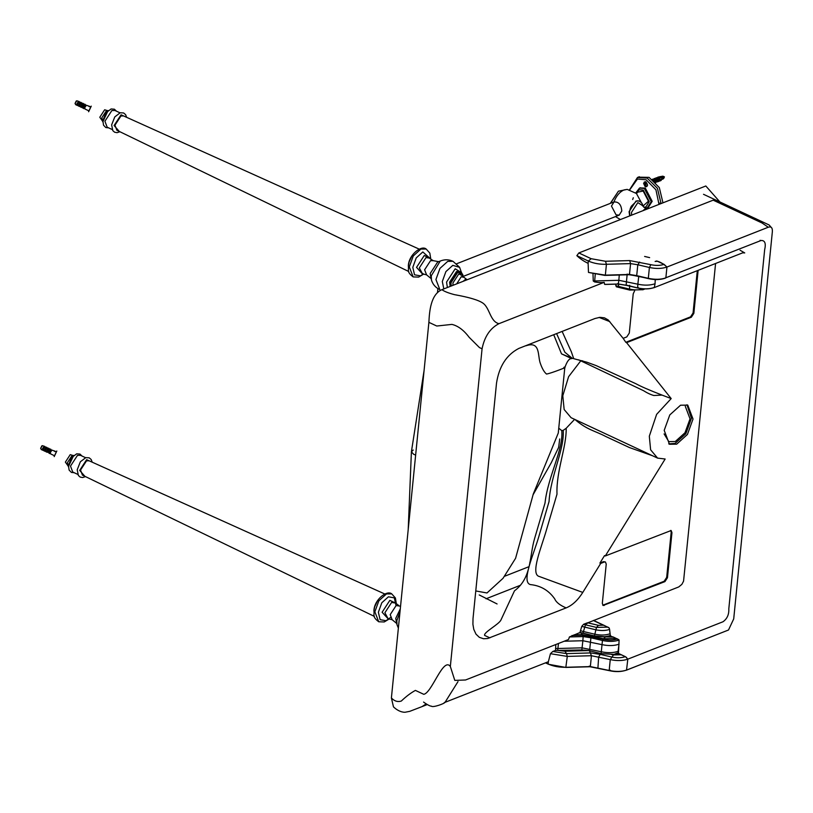 <?xml version="1.0" encoding="UTF-8"?>
<svg xmlns="http://www.w3.org/2000/svg" width="813" height="813" viewBox="0 0 813 813"><rect width="100%" height="100%" fill="white"/><g stroke="black" fill="none" stroke-linecap="round" stroke-linejoin="round"><path stroke-width="1.22" d="M613.378 637.067L619.1 640.075L618.469 653.408L616.701 653.245L614.059 654.414L601.203 653.632L588.5 650.573L581.834 649.953L555.553 650.43L555.797 644.526M589.567 650.939L590.919 637.799L583.134 636.569L569.425 636.955L579.954 632.544L581.752 626.376L583.622 624.272L587.525 622.768L598.368 625.329L603.774 625.217L609.15 627.921L609.608 629.394C605.614 630.766 600.919 630.878 595.543 629.74L581.752 626.376M618.683 646.487L617.88 653.093M617.606 638.906C613.51 640.309 608.703 640.42 603.185 639.262L605.543 636.813L594.425 635.908C600.502 637.179 605.797 637.046 610.309 635.512L611.508 636.508L606.894 636.823L610.309 635.512L609.608 629.394M611.508 636.508L613.388 637.057L603.419 636.874M618.835 639.709L613.388 637.057M619.1 640.075C614.374 641.701 608.815 641.833 602.443 640.492L590.919 637.799L593.104 635.715L579.954 632.544M557.698 650.4L558.45 643.49M601.102 653.611L602.443 640.492L603.185 639.262L582.667 635.227L571.966 635.522M616.345 638.469L603.724 638.774L582.24 634.638L573.968 634.872M421.906 706.66L409.711 711.355L405.24 712.218C405.423 712.239 399.925 713.011 393.472 706.873L391.399 697.95C394.376 701.152 397.669 702.188 401.276 701.07C406.134 696.446 410.839 692.889 415.382 690.4L423.776 694.312C431.906 692.971 443.217 656.731 450.341 666.467L454.802 680.4L465.554 679.983L568.531 639.526L569.425 636.955M594.415 636.02L593.104 635.715M606.894 636.823L605.543 636.813M609.841 633.835C605.583 635.288 600.583 635.41 594.831 634.201L594.425 635.908L579.964 632.392M582.962 633.337L583.46 631.549L580.695 630.766M607.941 627.128L596.498 627.412L594.831 634.201L583.46 631.549L585.431 624.821L583.622 624.272M598.368 625.329L596.498 627.412L585.431 624.821L587.84 622.87M587.504 622.921L593.5 620.573L603.764 625.37M618.469 653.408L625.553 656.752L627.809 659.16L626.538 670.095C621.376 671.884 615.695 672.087 609.506 670.695L589.984 666.751L565.818 667.432L567.291 656.406L566.509 653.611L564.994 651.243L557.677 650.4M588.5 650.573L564.994 651.243L564.324 650.441M597.921 667.981L598.663 656.894L600.268 654.363L590.716 652.93L566.509 653.611L552.789 651.457L555.553 650.43M593.5 620.573L678.764 586.925L681.863 584.364L683.56 581.163L715.582 263.483M643.449 288.859L642.931 289.702L629.75 290.068L616.345 286.796L615.665 284.144M605.827 284.357L604.618 284.387L604.181 282.335C601.986 282.782 598.805 282.65 594.618 281.938L593.256 281.013L592.972 273.544M450.341 666.467L482.068 348.797C484.518 336.612 490.148 328.239 498.958 323.676L604.181 282.335M698.133 270.343L693.845 313.361L691.335 317.222L626.589 342.659L671.182 398.583L656.63 414.345L649.313 436.205L650.613 449.792L657.595 458.115L665.146 459.01L605.299 555.96L671.152 530.513L671.955 532.647L667.453 577.758L664.943 581.61L603.124 605.482L602.321 603.348L606.234 564.12L605.431 561.986L604.323 561.996L600.695 563.429L582.789 592.423C577.911 600.167 572.352 605.329 566.143 607.9L487.698 638.51L483.562 638.764L479.324 637.331L475.991 634.14L473.786 629.384L472.912 624.313L473.014 618.581L496.519 383.106C499.121 366.389 506.54 354.834 518.765 348.452L595.025 318.493L599.943 317.334L604.435 317.832L608.246 319.976L623.154 338.35L626.782 336.928L629.292 333.066L633.215 293.849L634.638 290.759M676.67 444.172L669.465 444.274L664.201 430.351L669.79 414.925L680.552 405.209L687.757 405.108L693.022 419.03L687.432 434.457L676.67 444.172M422.11 706.568L426.164 703.916M625.756 670.379L626.721 670.024C621.742 671.731 615.898 671.873 609.181 670.461L590.35 666.579L566.204 667.27C559.466 667.453 553.44 666.375 548.125 664.028L548.358 661.731L444.193 702.666L445.158 702.137L457.993 681.619M548.358 661.731L550.442 653.703L552.789 651.457M593.51 620.421L603.774 625.217M607.697 627.016L609.15 627.921M609.679 630.878L610.37 635.614M545.513 662.869L548.541 664.282L545.584 662.839M664.475 278.3L761.039 240.506C764.921 240.282 766.131 243.372 764.647 249.764L728.814 608.805C729.078 614.516 727.137 618.835 722.981 621.772L627.809 659.16C622.829 660.867 616.976 661.02 610.258 659.607L591.427 655.725L567.291 656.406L550.442 653.703M625.38 656.66C621.447 658.002 616.833 658.113 611.539 656.995L600.268 654.363L601.203 653.632M609.181 670.461L610.4 670.217L609.181 670.461L610.258 659.607L613.409 654.953L611.447 654.495M621.213 654.77L613.409 654.953L614.059 654.414M621.396 654.861L623.876 655.989M656.772 261.369L657.341 261.217C660.502 262.081 663.703 264.032 666.945 267.04L664.069 264.357C660.319 265.638 655.928 265.749 650.878 264.682L629.699 260.577L605.482 261.268L591.163 258.707L578.836 252.955L713.184 200.171L729.546 207.813M655.227 279.55L655.065 283.757C650.176 285.434 644.445 285.576 637.849 284.194L637.636 287.924L626.721 285.19M655.319 279.56L655.136 281.308M625.553 656.752L626.62 657.565M626.721 670.024L728.509 630.004L733.712 618.896L772.35 231.766C772.604 227.772 771.242 226.258 768.265 227.234L666.945 267.04C661.965 268.747 656.121 268.89 649.404 267.477L637.799 264.764L636.711 275.627L629.486 274.459L605.35 275.14L588.49 272.436L588.114 263.341C583.846 261.319 580.086 258.758 576.854 255.668L578.836 252.955M656.813 260.973L655.115 261.461L657.341 261.217L664.069 264.357M713.184 200.171L762.096 223.016L768.265 227.234M638.286 287.599L637.636 287.924C644.008 289.265 649.557 289.123 654.282 287.507L655.065 283.757M642.91 289.702L643.611 288.767C639.607 290.139 634.923 290.251 629.536 289.113L615.746 285.749M391.399 697.95L428.888 322.344C429.406 311.633 430.687 294.469 441.926 289.662L705.826 185.994L719.901 201.959M441.926 289.662C444.183 291.389 448.38 293.056 454.508 294.662C469.192 297.284 478.694 300.129 483.034 303.208C489.812 308.036 490.137 321.633 498.958 323.676M637.118 275.973L629.069 274.733L604.902 275.414L588.49 272.436M595.207 274.652L594.618 281.938M627.189 274.052L626.112 285.231L618.327 284.001L604.618 284.387M618.276 284.072L618.886 287.335L618.246 286.481M644.607 256.441L649.638 257.619L644.607 256.441M629.658 285.312L629.536 289.113L630.207 289.621L629.536 289.113M605.482 261.268L606.427 264.286C599.689 264.479 593.663 263.392 588.348 261.044L576.854 255.668M639.658 262.06L637.799 264.764L630.573 263.605L606.427 264.286L605.35 275.14L604.293 274.977L605.35 275.14M636.711 275.627L648.317 278.331C655.034 279.743 660.878 279.601 665.857 277.894L666.945 267.04M563.348 368.431L564.242 367.059M668.703 443.857L675.095 443.431L685.857 433.725L691.446 418.299L686.955 404.783M664.089 433.908L668.794 441.611L675.288 441.52L684.983 432.77L690.034 418.847L685.288 406.297M697.29 270.678L693.062 313.005L690.552 316.857L625.827 342.293L623.154 338.35M626.589 342.659L625.827 342.293M670.725 530.411L671.182 532.281L666.68 577.393L664.17 581.254L602.779 605.218M605.431 561.986L603.541 561.641L599.923 563.063L604.537 555.594L605.299 555.96M600.695 563.429L599.923 563.063M558.755 428.197L561.753 430.626L563.185 430.372L566.183 428.278L574.669 419.295C587.413 430.138 594.77 430.687 605.878 436.551L629.475 447.567L652.554 455.758M566.183 428.278C566.549 447.435 556.143 470.768 556.986 494.213L546.834 528.633C541.976 546.092 529.781 574.334 539.334 576.508L582.789 592.423M428.888 322.344L436.754 326.023L451.916 324.397C458.044 325.85 463.786 330.149 469.142 337.293L479.446 347.578L482.068 348.797M671.182 398.583L662.006 395.077C649.343 390.149 640.624 386.368 635.847 383.706L596.224 365.637L587.037 362.263L573.714 358.675L571.346 351.795L562.118 331.419M599.09 317.416L609.821 321.623M662.006 395.077L653.876 395.514C650.776 394.681 647.28 393.045 643.388 390.616L578.643 359.824M580.533 360.545L582.748 360.881M580.462 361.226L568.602 376.683L562.799 395.789L564.151 409.518L571.082 417.699L657.595 458.115M525.493 345.81L526.245 345.698C540.696 340.84 537.495 356.155 540.381 363.492C542.19 368.655 544.232 372.171 546.509 374.041C550.777 373.492 569.202 366.175 564.151 367.781L564.781 367.771C567.007 361.307 569.303 358.269 571.681 358.635L561.509 353.858L553.714 334.722L561.509 353.858L572.393 358.431L564.852 352.222L556.6 333.594M561.753 430.626C563.622 449.579 547.982 476.032 545.005 503.084L534.69 538.216C529.283 555.97 532.048 577.758 514.477 590.838L500.94 620.004C499.152 624.252 483.227 632.514 484.639 635.42L489.883 637.87M558.267 433.065L533.308 493.938L515.584 558.297L503.034 578.307L486.987 592.972L475.778 590.949L486.987 592.972L503.034 578.307L515.584 558.297L533.308 493.938L558.267 433.065L564.781 367.771M77.774 474.386L72.743 472.038L70.497 466.103L77.469 455.392L80.538 455.341L85.568 457.689M54.207 456.621L56.819 451.022M54.186 456.449L56.676 451.113M398.37 628.103L397.008 624.74L396.835 620.665L400.006 611.701M397.008 624.74L395.728 618.419L400.291 608.886M396.581 623.368L392.161 619.719L390.199 614.648L396.134 605.533L400.555 606.224M392.161 619.719L388.106 618.744L384.895 612.758L391.602 602.453L395.443 603.033L398.797 605.512M388.055 618.744L382.12 612.24L389.844 600.36L395.413 603.002M390.423 617.565L386.023 620.715L380.118 619.669L378.37 612.24L381.805 602.768L388.411 596.813L394.315 597.86L396.033 605.573M389.366 618.886L384.224 621.955L378.736 621.782L374.864 611.813L378.848 600.827L386.51 593.917L391.764 593.907L395.413 597.982L396.358 603.917M373.929 610.675L374.712 606.803L377.679 600.431M374.326 616.376L82.438 475.127L80.538 470.046L86.524 460.849L89.125 460.798L384.783 593.988M48.231 451.347L49.735 453.054M48.18 451.865L49.684 453.563M49.857 453.542L48.739 451.256M54.329 450.89L54.817 451.581L54.857 451.042M54.186 455.585L50.792 454L50.274 452.607L51.971 450.077L56.006 451.672M50.294 453.268L50.121 452.333L51.747 450.178M50.853 450.422L49.908 452.211L51.676 450.178M49.065 451.601C49.837 449.752 50.457 449.518 50.904 450.88M49.329 453.258L48.546 451.804L50.182 449.294L51.422 450.158M49.075 453.197L47.449 451.286L49.075 448.786L50.894 449.284M48.191 451.926L47.073 450.676C47.845 448.827 48.465 448.583 48.912 449.945M47.601 452.313L46.554 450.869L48.191 448.37L49.278 448.725M47.083 452.262L45.874 451.693L45.345 450.311L46.981 447.8L48.902 448.359M46.097 450.951L44.979 449.691C45.752 447.841 46.361 447.607 46.819 448.969M45.498 451.327L44.461 449.894L46.087 447.384L47.174 447.739M44.979 451.286L43.77 450.717L43.252 449.325L44.878 446.825L46.808 447.374M44.004 449.965L42.876 448.715C43.648 446.865 44.268 446.622 44.715 447.983M43.404 450.351L42.357 448.918L43.993 446.408L45.081 446.764M42.886 450.3L41.28 449.548L40.762 448.166L42.388 445.656L44.715 446.398M40.752 448.288L41.798 446.052M112.194 129.521L107.164 127.174L104.918 121.239L111.889 110.517L114.958 110.477L119.989 112.824M88.627 111.757L91.249 106.157M88.607 111.584L91.097 106.249M451.195 286.024L450.971 282.782L457.821 272.264L462.638 274.286L463.115 276.074L458.827 273.91L452.922 282.985L453.014 285.312M450.544 286.278L450.178 282.548L457.201 271.755L459.528 271.471L461.378 272.548M443.827 288.92L442.302 281.511L445.9 271.593L452.811 265.363L459.67 267.365L453.044 261.359C449.203 259.52 445.27 259.296 441.246 260.688L437.648 262.03L430.148 273.554L431.439 279.875L431.256 275.8L440.179 261.156M431.439 279.875L431.754 280.993C433.278 284.967 435.971 287.843 439.843 289.611L435.931 279.509L439.965 268.381L447.729 261.38L452.922 261.298M431.012 278.503L426.581 274.855L424.62 269.784L430.555 260.668L433.248 260.668L429.975 258.625M426.581 274.855L422.526 273.879L419.315 267.894L426.022 257.579L429.864 258.168M422.943 273.666L422.384 273.879L416.541 267.365L424.264 255.495L429.833 258.138M423.502 273.971L420.443 275.851L414.539 274.804L412.801 267.365L416.226 257.904L422.831 251.949L430.565 258.859M423.786 274.022L418.644 277.091L413.167 276.918L409.285 266.949L413.268 255.963L420.931 249.052L426.185 249.042L429.833 253.117L430.778 259.042M408.35 265.81L409.132 261.928L412.11 255.567M408.746 271.512L116.859 130.263L114.968 125.182L120.944 115.985L123.556 115.934L419.203 249.124M424.112 370.261L411.398 451.784L413.726 454.345L415.646 455.036L413.726 454.345L411.398 451.784L413.207 450.046M645.685 186.665L645.024 186.472L644.922 184.297L645.624 181.797L646.152 182.041L645.542 186.716L646.996 186.482M645.166 186.421L645.624 181.797M645.024 186.472L643.601 183.392L645.105 181.665M645.542 186.716C647.839 186.177 647.991 184.642 646.01 182.102M663.794 177.641L663.428 176.716M663.703 178.443L662.819 176.187M663.256 178.911L663.794 178.047C663.235 175.984 662.514 175.649 661.609 177.021C662.534 175.638 663.266 175.974 663.825 178.037L662.849 176.187L661.701 176.645M663.408 177.976L661.731 177.193M662.88 179.053L663.418 178.199C662.859 176.136 662.128 175.791 661.233 177.173M662.31 179.256L663.042 178.342C662.483 176.279 661.752 175.943 660.847 177.315M662.656 178.281L660.969 177.488M660.837 176.706L662.29 178.636L662.097 177.569L660.817 176.695L662.31 178.626L661.894 179.419L662.666 178.494C662.107 176.431 661.375 176.086 660.471 177.468M662.27 178.423L660.593 177.641M661.904 178.514L661.447 177.366M658.103 177.031L659.079 177.092L660.481 179.775L659.678 181.035L661.121 180.476L661.843 178.26L660.532 176.523L657.737 177.264M659.678 180.11L658.733 177.701M657.351 181.858L658.876 181.35L659.678 180.09L658.286 177.407L655.847 178.006M657.788 181.777L658.591 180.516L657.189 177.834L656.213 177.773M653.957 178.758L655.298 178.575L656.701 181.258L655.898 182.529L658.022 180.252L656.843 178.454M657.788 180.832L656.396 178.149L654.323 178.514M655.898 181.594L654.953 179.195M655.634 182.386L654.506 178.89L652.311 179.327M654.912 181.614L653.51 179.287L652.524 179.216M654.241 180.953L653.032 179.886M82.662 106.483L84.156 108.19M83.881 107.783L83.841 108.647L82.611 106.991M84.288 108.668L83.16 106.391M88.749 106.025L89.237 106.716L89.278 106.178M88.607 110.71L85.223 109.135L84.694 107.743L86.391 105.212L90.436 106.808M84.725 108.403L84.542 107.468L86.168 105.314M85.274 105.558L84.328 107.346L86.097 105.314M83.485 106.737C84.257 104.887 84.877 104.643 85.335 106.015M83.749 108.393L82.967 106.94L84.603 104.43L85.843 105.294M83.495 108.322L82.387 107.814L81.869 106.422L83.495 103.912L85.324 104.42M82.621 107.062L81.493 105.802C82.265 103.962 82.885 103.718 83.333 105.08M82.022 107.448L80.975 106.005L82.611 103.505L83.698 103.861M81.503 107.397L80.294 106.828L79.765 105.446L81.402 102.936L83.322 103.495M80.517 106.086L79.4 104.826C80.172 102.977 80.782 102.733 81.239 104.105M79.928 106.462L78.881 105.029L80.507 102.519L81.605 102.875M79.41 106.412L78.2 105.853L77.672 104.46L79.298 101.96L81.229 102.509M78.424 105.101L77.296 103.851C78.078 102.001 78.688 101.757 79.146 103.119M77.824 105.487L76.788 104.044L78.414 101.544L79.501 101.899M77.306 105.436L75.7 104.684L75.182 103.302L76.808 100.792L79.135 101.534M75.172 103.424L76.219 101.178M644.13 182.173L645.898 181.838L647.626 185.151L645.939 186.787M639.963 187.955L645.278 188.067L652.178 201.319L648.205 207.539L645.044 208.27M635.746 192.905L639.485 188.118L644.333 188.433L651.233 201.685L647.26 207.904M629.75 189.825L637.433 179.033L646.101 179.764L655.928 189.785L659.008 204.378M629.547 189.775L637.483 177.478L647.178 178.108L657.422 188.331L661.071 203.575M638.449 177.153L649.069 177.366L659.313 187.59L662.961 202.833M632.666 199.51L633.317 197.742M636.538 193.596L637.646 192.173L643.164 191.045L648.459 201.197L642.9 206.146M636.061 193.159L639.231 189.744L643.256 190.079L649.241 201.573L645.959 206.888L643.825 207.274M614.039 201.929L611.467 206.045L616.071 214.876L619.221 215.12M619.14 215.15L621.793 211.004C621.284 204.642 618.652 201.634 613.917 201.97L456.662 263.747M610.563 203.291L618.419 191.187L627.209 189.388L636.437 193.494L641.183 202.295M613.917 201.97C616.284 195.933 619.648 191.919 624.008 189.927L627.209 189.388M629.973 215.791L629.506 211.837L630.37 208.28L631.315 206.248L636.366 201.289M629.679 215.902L629.079 211.675L635.979 201.055L638.916 200.963M618.063 651.335C613.297 652.961 607.707 653.103 601.285 651.752L582.037 647.839L555.543 648.55M581.834 649.953L582.87 640.725L564.141 641.254M581.539 632.88L578.795 632.951M619.089 644.191C614.201 645.857 608.47 646 601.874 644.618L582.87 640.725L583.134 636.569L581.183 632.778M590.35 666.579L589.222 666.121L590.35 666.579L591.427 655.725L589.516 650.918M619.343 654.15L614.608 654.343M619.262 275.007L618.845 280.292L593.256 281.013M638.754 276.359L637.849 284.194L618.845 280.292L618.327 284.001L617.768 283.554M643.845 277.548L630.055 274.723M591.163 258.707L588.348 261.044L588.114 263.341M629.486 274.459L628.5 274.286L629.486 274.459L630.573 263.605L629.699 260.577M650.878 264.682L649.404 267.477L648.317 278.331M693.845 313.361L693.062 313.005M691.335 317.222L690.552 316.857M604.232 605.461L603.459 605.096M604.323 561.996L603.541 561.641M664.943 581.61L664.17 581.254M667.453 577.758L666.68 577.393M671.955 532.647L671.182 532.281M563.185 430.372C564.608 449.223 550.675 475.27 549.039 501.621L538.836 536.539C533.775 554.12 520.92 582.149 530.391 584.588C540.635 585.614 548.745 590.37 554.72 598.876C556.112 602.26 559.913 605.279 566.143 607.9M559.71 438.959L558.653 447.363L551.275 462.719L532.982 494.944M479.213 594.943L497.089 603.957M68.312 466.032L67.408 462.668L71.747 456.002L73.089 455.808M68.394 466.408L65.375 462.109L70.233 454.64L73.424 455.615M84.887 476.316L79.674 470.392L86.645 459.67L91.615 461.916M102.733 121.167L101.828 117.804L106.168 111.137L107.621 110.954M102.814 121.544L99.796 117.245L104.653 109.775L107.855 110.751M463.136 281.328L465.26 279.591L467.241 279.723M456.693 283.869L461.195 276.776L463.857 277.284L463.115 276.074M450.117 285.109L450.016 282.355L456.184 272.121L458.166 271.481M450.189 286.42L449.589 282.182L456.5 271.572L459.345 271.44M447.384 287.517L446.55 282.081L455.199 268.798L461.693 272.812M119.318 131.452L114.094 125.527L121.066 114.806L126.035 117.052M661.609 176.391L662.473 176.33L663.449 178.189L661.792 176.299M662.504 179.206L663.062 178.332L661.416 176.451M662.117 179.358L662.686 178.484C662.128 176.421 661.396 176.075 660.502 177.458M642.87 210.719L644.872 209.134L646.731 209.205M631.63 215.14L631.498 212.386L637.859 202.61L642.656 205.689M422.008 706.619L427.232 704.566M548.541 664.282L565.828 667.432M653.754 287.782L742.716 252.823L744.738 252.914L740.054 250.221M655.278 279.906L656.111 279.57M642.758 289.804L644.994 288.92M760.816 240.638L760.125 240.282M728.509 630.004L626.295 670.227M771.883 228.118L769.108 224.967L703.519 194.307M605.177 284.448L618.175 284.072L626.254 285.333M626.295 285.343L637.768 288.026C643.926 289.367 649.394 289.204 654.18 287.558M637.199 276.003L648.672 278.676C654.811 280.048 660.39 279.855 665.4 278.127M423.573 702.066C423.949 702.462 429.935 706.558 431.429 706.131C432.374 707.879 444.731 703.712 445.158 702.137M572.393 358.431L573.155 358.431M529.791 562.667L531.306 557.515L529.934 563.541M527.698 572.037L526.367 576.163M74.227 472.729L71.402 472.414L69.105 470.066L68.444 465.371L71.432 457.79L76.666 453.827L79.959 454.071L82.022 456.032M73.678 455.412L68.394 466.733M378.736 621.782C371.876 616.528 374.641 615.197 373.909 610.787C374.254 599.588 387.049 589.74 391.764 593.907M375.22 605.279L376.846 601.793M85.497 476.611L82.662 477.536L80.213 477.089L78.383 475.503L77.215 469.762L80.365 461.774L85.802 457.628L89.206 457.831L91.178 459.508L92.225 462.191M49.359 452.932L49.308 453.441M50.569 449.985L51.422 450.392M48.577 449.061L49.369 449.426M46.483 448.075L47.266 448.441M44.38 447.099L45.172 447.465M40.66 448.004L40.772 448.735M41.514 446.164L42.144 445.778M108.647 127.865L105.822 127.55L103.525 125.202L102.865 120.507L105.863 112.926L111.096 108.962L114.389 109.206L116.442 111.168M108.099 110.538L102.814 121.869M466.916 279.57L463.857 277.284M460.016 271.603L462.638 274.286M456.184 272.121L459.528 271.471M458.014 271.512L461.438 273.879M459.569 267.213L461.784 273.463M438.847 261.705L433.248 260.668M413.167 276.918C406.297 271.664 409.061 270.333 408.329 265.922C408.675 254.723 421.469 244.865 426.185 249.042M409.64 260.414L411.266 256.928M119.918 131.736L117.082 132.671L114.633 132.224L112.804 130.639L111.635 124.897L114.785 116.909L120.222 112.763L123.637 112.966L125.598 114.643L126.655 117.326M437.892 288.574L437.465 292.761M408.207 529.619L411.398 451.784M486.011 598.795L520.483 585.248M504.873 576.153L528.592 566.834M660.857 203.657L659.313 203.067M661.924 179.216L662.727 179.084L662.849 177.264L661.213 176.553M661.924 179.409L662.473 177.417L660.857 176.685M663.113 176.269L664.414 176.858L663.865 178.189M84.989 105.121L85.843 105.517M82.997 104.196L83.79 104.562M80.904 103.21L81.686 103.576M78.81 102.235L79.593 102.601M75.081 103.139L75.192 103.871M75.944 101.3L76.564 100.914M640.431 187.752L639.485 188.118M639.374 176.736L637.483 177.478M463.247 276.39L619.303 215.089M646.528 209.114L642.697 205.974M642.687 205.882C643.042 202.965 638.185 199.022 635.471 201.726M615.471 216.593L620.421 219.54M610.289 203.392L618.419 191.187"/></g></svg>
